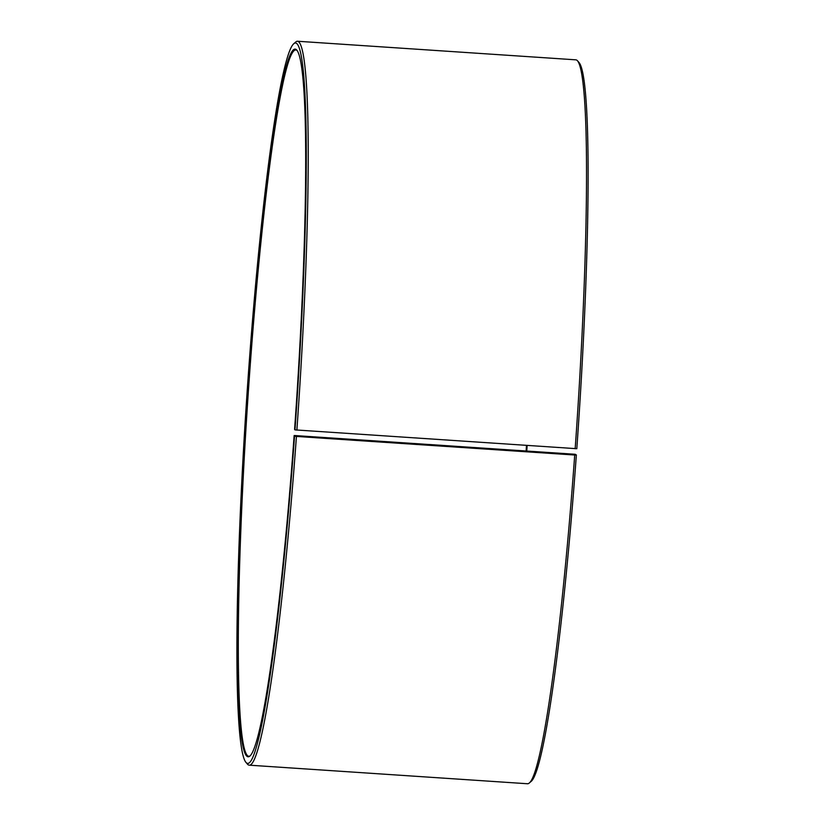 <?xml version="1.0" encoding="UTF-8"?>
<svg xmlns="http://www.w3.org/2000/svg" width="825" height="825" viewBox="0 0 825 825"><rect width="100%" height="100%" fill="white"/><g stroke="black" fill="none" stroke-linecap="round" stroke-linejoin="round"><path stroke-width="1.24" d="M294.803 435.548L575.211 454.276L576.355 454.977A360.999 25.183 93.8 0 1 531.187 781.337L529.32 782.987A362.763 25.307 93.8 0 1 527.495 783.75L249.202 765.167A362.763 25.307 93.8 0 1 247.49 764.167L245.86 762.279A360.999 25.183 93.8 0 1 246.489 401.414A360.999 25.183 93.8 0 1 293.844 43.663A360.999 25.183 93.8 0 1 294.999 429.887L294.587 429.412A354.626 24.74 93.8 0 0 296.907 50.232A354.626 24.74 93.8 0 0 246.933 401.445A354.626 24.74 93.8 0 0 249.769 756.174A354.626 24.74 93.8 0 0 294.143 435.569L294.803 435.548M250.14 755.813A353.915 24.688 93.8 0 1 248.737 756.267A353.915 24.688 93.8 0 1 247.686 401.497A353.915 24.688 93.8 0 1 295.897 50.005A353.915 24.688 93.8 0 1 297.237 50.645M526.123 450.997A353.915 24.688 93.8 0 1 526.463 445.469M526.783 451.048A354.626 24.74 93.8 0 1 527.123 445.51M293.844 43.663L295.721 42.013A362.763 25.307 93.8 0 1 297.547 41.25L575.84 59.833A362.763 25.307 93.8 0 1 577.541 60.833L579.181 62.721A360.999 25.183 93.8 0 1 576.809 448.707L294.999 429.887M576.355 454.977L574.716 455.018A362.763 25.307 93.8 0 1 529.32 782.987M577.541 60.833A362.763 25.307 93.8 0 1 575.169 448.728M574.716 455.018L296.423 436.435A362.763 25.307 93.8 0 1 249.202 765.167M297.547 41.25A362.763 25.307 93.8 0 1 296.876 430.134M296.423 436.435L294.546 436.157A360.999 25.183 93.8 0 1 245.86 762.279M294.546 436.157L294.143 435.569"/></g></svg>
